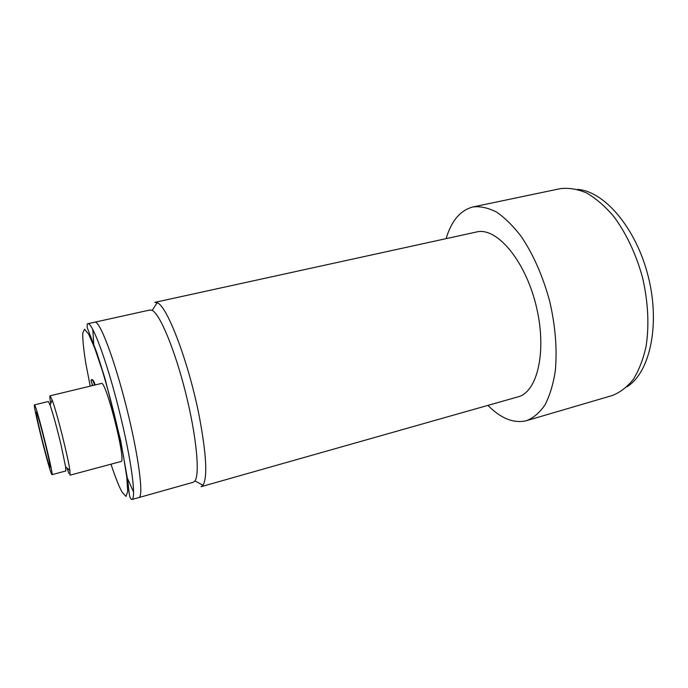<?xml version="1.0" encoding="UTF-8"?>
<svg xmlns="http://www.w3.org/2000/svg" width="688" height="688" viewBox="0 0 688 688"><rect width="100%" height="100%" fill="white"/><g stroke="black" fill="none" stroke-linecap="round" stroke-linejoin="round"><path stroke-width="1.03" d="M577.404 189.389C604.176 190.98 636.151 227.934 648.259 276.542C660.54 325.114 649.782 372.784 626.94 386.819M92.803 329.423L93.731 344.077M87.737 323.738L94.858 322.165C99.545 320.169 114.303 358.697 126.506 407.442C138.761 456.178 143.938 497.106 138.864 497.562L193.233 482.271L194.962 480.886C200.079 474.109 196.398 435.581 185.588 392.624C174.838 349.65 159.9 313.943 152.186 310.383L150.01 309.978L94.858 322.165C99.545 320.169 114.303 358.697 126.506 407.442C138.761 456.178 143.938 497.106 138.864 497.562L131.847 499.54C136.637 499.17 131.159 458.217 118.869 409.36C106.64 360.495 92.14 321.803 87.737 323.738C87.471 324.074 87.178 322.638 87.144 327.35L96.939 353.03L105.075 378.804L120.649 440.544L127.77 480.637C129.095 491.61 129.138 498.688 131.847 499.54M133.627 492.135L126.747 476.775M446.091 238.65C451.44 220.762 460.401 210.193 472.983 206.942L560.17 188.684C568.52 187.626 577.284 189.028 586.46 192.898C595.705 198.23 604.675 205.927 613.369 216.006C625.951 232.639 636.219 254.25 642.635 277.952C648.173 302.428 649.317 325.235 646.084 346.374C643.177 359.368 638.903 370.385 633.261 379.449C627 387.198 619.931 392.573 612.071 395.583L526.595 420.643C513.97 423.722 501.079 418.631 487.93 405.387M472.983 206.942C480.362 206.108 488.205 207.819 496.512 212.067C504.94 217.821 513.214 226.008 521.332 236.638C533.415 254.637 542.866 276.18 549.695 301.267C555.517 326.611 557.357 350.072 555.207 371.632C553.066 384.841 549.635 395.961 544.922 405.017C539.607 412.688 533.492 417.9 526.595 420.643M476.603 231.968C496.254 226.834 524.626 259.367 535.892 304.732C547.373 350.046 537.724 392.126 517.978 396.864L201.102 486.691L202.951 485.289C207.638 477.489 206.443 454.691 199.374 416.894C188.899 362.731 167.029 305.438 157.156 302.737L154.86 302.367L476.603 231.968M36.748 412.963C39.422 418.751 51.746 468.812 50.147 467.341C49.072 468.674 34.71 411.51 36.292 412.189L36.748 412.963M35.028 405.8C38.339 412.809 54.06 476.629 52.004 474.66C50.62 476.234 32.499 404.123 34.469 404.871L35.028 405.8M92.278 385.641L92.063 383.792M92.708 385.538C90.928 381.066 90.635 379.165 91.822 379.828L92.355 379.699C92.923 379.621 93.878 381.367 95.228 384.927M50.069 395.815L101.342 383.457C105.832 379.664 126.747 462.654 121.011 461.502L70.03 475.167L69.892 470.515C68.189 457.408 56.837 412.275 52.15 399.969L50.069 395.815C49.639 396.03 49.854 398.644 50.723 403.65M34.469 404.871L48.315 401.508L50.112 405.215C53.217 414.314 56.906 427.738 61.172 445.497L65.609 466.86L65.79 470.988L52.004 474.66M68.903 473.439L66.891 467.952M90.214 386.14L85.819 363.47C83.678 350.08 82.646 339.975 82.723 333.173L84.564 329.182L88.709 334.256L94.858 348.489L102.357 370.72C110.433 397.389 118.276 429.071 123.376 455.551L126.833 477.541L127.701 491.533L126.033 496.418L122.197 492.307C119.076 486.726 115.343 477.352 110.992 464.185M91.822 379.828C92.39 379.75 93.344 381.496 94.686 385.056M194.962 480.886L202.951 485.289M152.186 310.383L157.156 302.737M65.609 466.86L69.892 470.515M50.112 405.215L52.15 399.969"/></g></svg>
